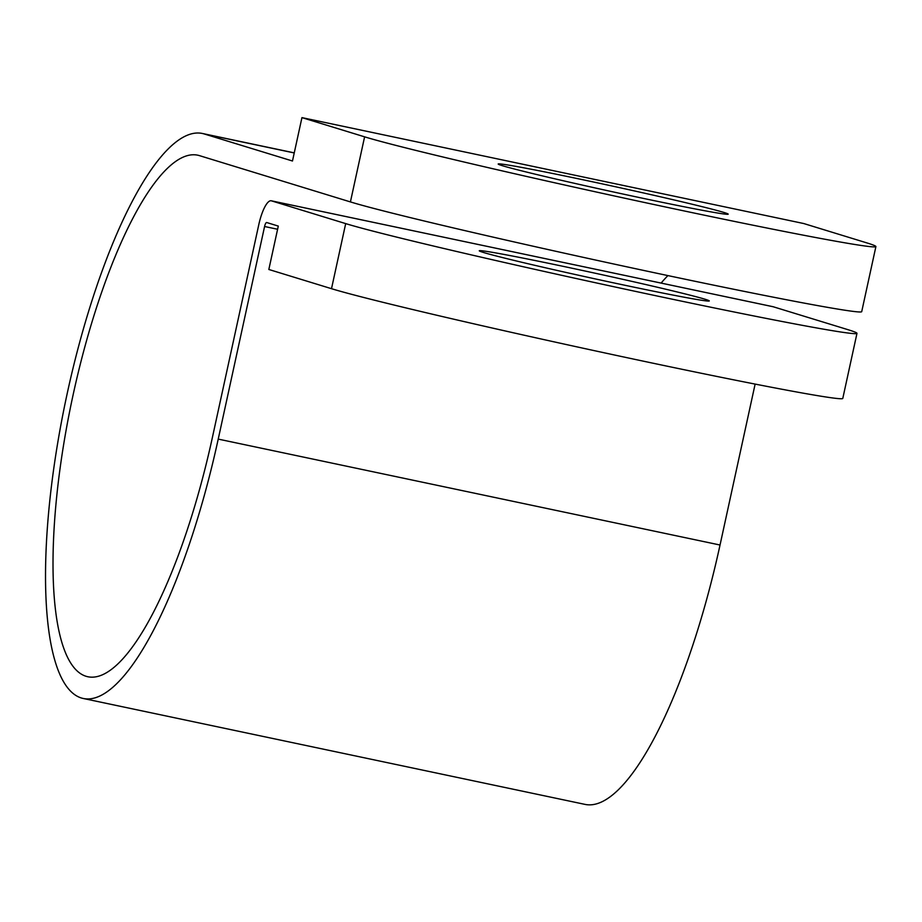<?xml version="1.0" encoding="UTF-8"?>
<svg xmlns="http://www.w3.org/2000/svg" width="922" height="922" viewBox="0 0 922 922"><rect width="100%" height="100%" fill="white"/><g stroke="black" fill="none" stroke-linecap="round" stroke-linejoin="round"><path stroke-width="1.38" d="M483.462 252.467A117.705 2.766 -167.7 0 1 479.267 250.784A117.705 2.766 -167.7 0 1 579.051 269.731A117.705 2.766 -167.7 0 1 705.088 299.247A117.705 2.766 -167.7 0 1 709.283 300.941A117.705 2.766 -167.7 0 1 609.5 281.982A117.705 2.766 -167.7 0 1 483.462 252.467M502.375 165.695A117.705 2.766 -167.7 0 1 498.191 164.012A117.705 2.766 -167.7 0 1 597.963 182.959A117.705 2.766 -167.7 0 1 724.012 212.475A117.705 2.766 -167.7 0 1 728.196 214.169A117.705 2.766 -167.7 0 1 628.424 195.21A117.705 2.766 -167.7 0 1 502.375 165.695M875.9 246.577A266.504 6.27 -167.7 0 1 649.987 203.67A266.504 6.27 -167.7 0 1 364.605 136.836L301.943 117.624L803.754 223.539L866.415 242.763A266.504 6.27 -167.7 0 1 875.9 246.577L861.713 311.648A266.504 6.27 -167.7 0 1 635.8 268.751A266.504 6.27 -167.7 0 1 350.418 201.918L199.544 155.657A266.504 72.561 -78.1 0 0 197.827 155.207A266.504 72.561 -78.1 0 0 73.161 394.616A266.504 72.561 -78.1 0 0 87.751 676.725A266.504 72.561 -78.1 0 0 212.429 437.316L258.771 224.738A26.646 7.261 101.9 0 1 271.241 200.789A26.646 7.261 101.9 0 1 271.414 200.835L345.692 223.608A266.504 6.27 12.3 0 0 631.074 290.442A266.504 6.27 12.3 0 0 856.976 333.349A266.504 6.27 12.3 0 0 847.502 329.534L773.224 306.761L271.414 200.835M856.976 333.349L842.789 398.419A266.504 6.27 -167.7 0 1 616.887 355.523A266.504 6.27 -167.7 0 1 331.505 288.69L268.832 269.478L278.294 226.086L266.689 222.525A4.437 1.21 -78.1 0 0 266.654 222.525A4.437 1.21 -78.1 0 0 264.579 226.512L218.226 439.103A288.713 78.612 101.9 0 1 83.164 698.461A288.713 78.612 101.9 0 1 67.352 392.841A288.713 78.612 101.9 0 1 202.414 133.483A288.713 78.612 101.9 0 1 204.281 133.967L292.481 161.004L301.943 117.624M755.13 384.082L720.036 545.017A288.713 78.612 101.9 0 1 584.974 804.376L83.164 698.461M667.931 275.597A266.504 72.561 -78.1 0 0 661.132 283.089M294.233 152.948L204.281 133.967M720.036 545.017L218.226 439.103M277.603 229.255L264.579 226.512M350.418 201.918L364.605 136.836M331.505 288.69L345.692 223.608M294.256 152.868L202.414 133.483M773.051 306.715L271.241 200.789"/></g></svg>
